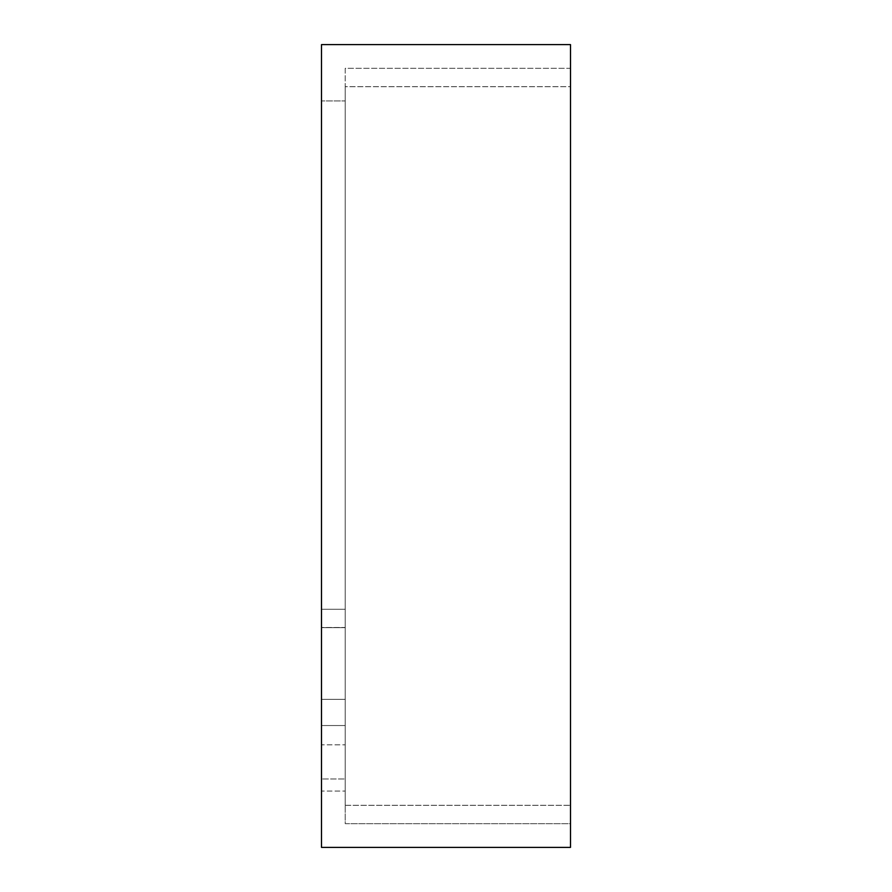 <?xml version="1.0" encoding="UTF-8"?>
<svg xmlns="http://www.w3.org/2000/svg" width="892" height="892" viewBox="0 0 892 892"><rect width="100%" height="100%" fill="white"/><g stroke="black" fill="none" stroke-linecap="round" stroke-linejoin="round"><path stroke-width="0.67" stroke-dasharray="4.46 3.34" d="M345.215 86.691L345.215 805.309L345.215 68.316L570.501 68.316L570.501 86.691L570.501 68.316L345.215 68.316L345.215 86.691L570.501 86.691L570.501 805.309L570.501 86.691L345.215 86.691M570.501 823.684L570.501 805.309L570.501 823.684L345.215 823.684L345.215 805.309L345.215 823.684L570.501 823.684M345.215 609.281L345.215 100.919L321.499 100.919L321.499 627.656L321.499 100.919L345.215 100.919L345.215 627.656L345.215 609.281L321.499 609.281L345.215 609.281M345.215 627.522L345.215 725.531L345.215 627.5L321.499 627.522L321.499 725.531L321.499 627.5L345.215 627.5M345.215 738.531L345.215 725.531L345.215 738.531M345.215 778.984L345.215 744.82L345.215 791.081L345.215 778.984L321.499 778.984L321.499 725.531L321.499 744.82L345.215 744.82L321.499 744.82L321.499 791.081L345.215 791.081L321.499 791.081L321.499 778.984L345.215 778.984M345.215 627.656L321.499 627.645L345.215 627.656M570.501 44.6L321.499 44.6L321.499 847.4L570.501 847.4L570.501 44.6M345.215 805.309L570.501 805.309L345.215 805.309M321.499 699.35L345.215 699.35L321.499 699.35M321.499 725.531L345.215 725.531L321.499 725.531"/><path stroke-width="1.34" d="M321.499 44.6L570.501 44.6L570.501 847.4L321.499 847.4L321.499 44.6"/></g></svg>
